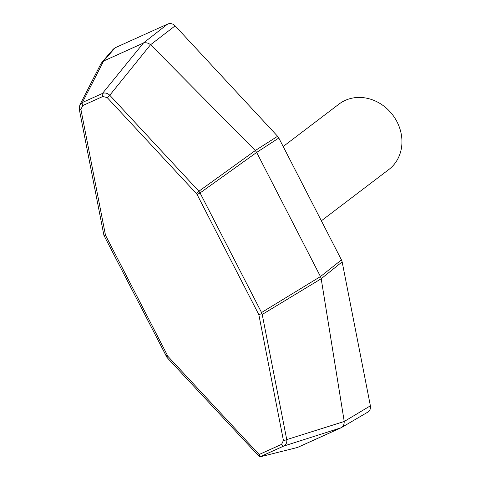 <?xml version="1.0" encoding="UTF-8"?>
<svg xmlns="http://www.w3.org/2000/svg" width="481" height="481" viewBox="0 0 481 481"><rect width="100%" height="100%" fill="white"/><g stroke="black" fill="none" stroke-linecap="round" stroke-linejoin="round"><path stroke-width="0.72" d="M367.779 412.139L341.143 427.753L297.529 447.456L259.656 456.95L166.991 357.473L167.953 356.397L259.139 454.503L281.601 444.354A2.742 1.287 -114.3 0 0 283.694 446.091C286.087 444.817 287.103 442.652 286.748 439.598L344.198 421.506L370.388 405.814L342.147 261.874L321.194 278.752L262.211 314.472L286.748 439.598A2.742 0.643 -11.1 0 1 283.423 440.464L281.601 444.354M101.016 63.588L103.625 61.021L82.371 102.513L79.822 104.966L101.016 63.588M101.792 62.446L113.257 49.176L115.127 47.781L103.625 61.021M166.991 357.473L103.92 235.347L79.263 109.181L79.822 104.966M103.728 60.973L143.332 43.086L167.671 24.05L115.127 47.781M107.203 97.577L102.82 96.489A2.742 1.287 -114.3 0 1 102.459 93.44L143.428 43.043C145.779 42.346 148.154 42.899 150.553 44.709L109.77 95.244L107.203 97.577L196.38 193.518L198.881 191.24L200.066 192.941L197.096 194.534L196.38 193.518M167.671 24.05C170.328 23.022 172.811 23.623 175.12 25.86L150.613 44.721L255.315 150.553L198.881 191.24L109.77 95.244C107.455 93.104 105.014 92.502 102.459 93.44L82.371 102.513A2.742 1.287 65.7 0 0 82.732 105.561L102.82 96.489M255.297 150.535L277.597 136.273L278.812 138.011L256.674 152.423L200.066 192.941L261.532 312.542L320.472 276.563L341.456 259.902L342.147 261.874M255.315 150.553L256.674 152.423M82.732 105.561L80.91 109.452A2.742 0.643 168.9 0 1 79.263 109.181M277.597 136.273L175.12 25.86M320.472 276.563L321.188 278.727L344.222 421.44M256.686 152.447L320.46 276.539M341.456 259.902L278.812 138.011M370.388 405.814C370.821 408.892 369.775 411.087 367.256 412.403M103.914 235.329L105.489 235.221L167.953 356.397M262.211 314.472L261.586 313.696L261.532 312.542M261.586 313.696L258.85 314.694L197.096 194.534M259.139 454.503L259.65 456.95L283.694 446.091L341.143 427.753C343.242 426.569 344.264 424.489 344.198 421.506M321.362 220.803L388.828 169.522A41.119 36.105 -127.2 0 0 392.682 114.941A41.119 36.105 -127.2 0 0 339.063 104.052L283.189 146.519M80.91 109.452L105.489 235.221M283.423 440.464L258.85 314.694M165.843 355.838L167.238 355.381"/></g></svg>
